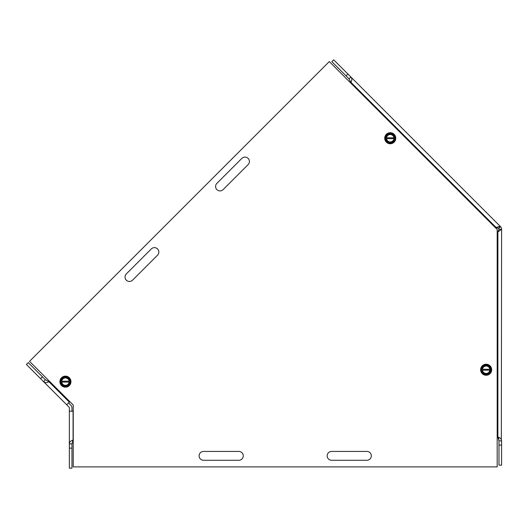 <?xml version="1.0" encoding="UTF-8"?>
<svg xmlns="http://www.w3.org/2000/svg" width="528" height="528" viewBox="0 0 528 528"><rect width="100%" height="100%" fill="white"/><g stroke="black" fill="none" stroke-linecap="round" stroke-linejoin="round"><path stroke-width="0.79" d="M151.305 248.932A4.415 4.415 0 0 1 157.549 248.932A4.415 4.415 0 0 1 157.549 255.182L132.568 280.163A4.415 4.415 0 0 1 126.324 280.163A4.415 4.415 0 0 1 126.324 273.913L151.305 248.932M241.864 158.38A4.415 4.415 0 0 1 248.107 158.38A4.415 4.415 0 0 1 248.107 164.624L223.126 189.605A4.415 4.415 0 0 1 216.883 189.605A4.415 4.415 0 0 1 216.883 183.361L241.864 158.38M366.907 451.433A4.415 4.415 0 0 1 371.323 455.855A4.415 4.415 0 0 1 366.907 460.271L331.577 460.271A4.415 4.415 0 0 1 327.162 455.855A4.415 4.415 0 0 1 331.577 451.433L366.907 451.433M203.511 460.271A4.415 4.415 0 0 1 199.096 455.855A4.415 4.415 0 0 1 203.511 451.433L238.841 451.433A4.415 4.415 0 0 1 243.256 455.855A4.415 4.415 0 0 1 238.841 460.271L203.511 460.271A4.415 4.415 0 0 1 199.096 455.855A4.415 4.415 0 0 1 203.511 451.433M73.24 466.891L73.24 405.068L29.522 361.35L329.294 61.578L497.185 229.462L497.185 466.891L73.24 466.891M238.841 451.433A4.415 4.415 0 0 1 243.256 455.855A4.415 4.415 0 0 1 238.841 460.271M331.577 460.271A4.415 4.415 0 0 1 327.162 455.855A4.415 4.415 0 0 1 331.577 451.433M223.126 189.605A4.415 4.415 0 0 1 216.883 189.605A4.415 4.415 0 0 1 216.883 183.361M132.568 280.163A4.415 4.415 0 0 1 126.324 280.163A4.415 4.415 0 0 1 126.324 273.913M69.353 448.12L71.966 448.12L71.966 443.883L69.353 443.883L69.353 411.193L69.353 468.164L71.966 468.164L71.966 448.12M69.623 443.876C69.214 442.266 70.363 440.986 73.069 440.042L72.046 443.876L69.353 443.876M72.547 440.748L73.069 440.042A4.415 4.415 0 0 1 73.24 439.936M45.481 379.744L48.913 381.731C46.332 382.978 44.616 382.886 43.765 381.454L45.481 379.744M69.808 401.636L66.686 404.758L40.577 378.649L42.425 376.801L45.421 379.797L43.765 381.454M49.678 381.506A4.415 4.415 0 0 1 48.913 381.731L69.313 402.131M43.573 381.645L69.029 407.101A1.102 1.102 0 0 1 69.353 407.88L69.353 411.193L73.24 411.193M68.534 402.91L70.877 405.253A3.716 3.716 0 0 1 71.966 407.88L71.966 411.193M42.425 376.801L28.248 362.624L26.4 364.472L40.577 378.649M495.165 227.443L500.511 226.631L498.663 228.479L496.069 227.443L497.501 227.792M350.691 77.2C352.123 78.052 352.216 79.768 350.968 82.348L348.982 78.916L350.889 77.009L500.511 226.631L498.788 226.505M498.907 440.86L497.884 437.026C500.59 437.969 501.739 439.25 501.329 440.86L498.907 440.86M497.185 436.643A4.415 4.415 0 0 1 497.884 437.026L497.884 231.832L498.986 229.264L501.6 229.264L497.185 232.525M498.663 228.479A1.102 1.102 0 0 1 498.986 229.264L498.65 230.571M497.884 437.026L498.406 437.732M498.61 438.207L498.808 439.039M496.069 227.443L350.968 82.348A4.415 4.415 0 0 1 350.77 83.054M500.511 226.631A3.716 3.716 0 0 1 501.6 229.264L501.329 440.86M498.986 445.097L501.6 445.097L501.6 465.148L498.986 465.148L498.986 440.86M350.889 77.009L333.716 59.836L331.861 61.684L346.038 75.86L347.893 74.012M350.882 77.002L349.034 78.85L346.038 75.86M498.986 440.867L501.6 440.867L501.6 445.097M481.925 369.296L490.987 369.296L490.987 370.181L490.36 370.181A4.237 4.237 0 0 1 481.925 370.181L481.298 370.181L481.298 369.296L482.46 369.296A3.709 3.709 0 0 1 489.826 369.296L490.36 369.296A4.237 4.237 0 0 0 481.925 369.296M489.826 370.181L482.46 370.181A3.709 3.709 0 0 0 489.826 370.181M481.298 369.296L483.595 365.323L488.69 365.323L490.987 369.296M490.987 370.181L488.69 374.154L483.595 374.154L481.298 370.181M488.902 364.96A5.518 5.518 0 0 1 490.921 372.497A5.518 5.518 0 0 1 483.384 374.517A5.518 5.518 0 0 1 481.364 366.98A5.518 5.518 0 0 1 488.902 364.96M491.245 369.739A5.102 5.102 0 0 0 483.595 365.323A5.102 5.102 0 0 0 483.595 374.154A5.102 5.102 0 0 0 491.245 369.739M386.034 137.788L395.096 137.788L395.096 138.673L394.462 138.673A4.237 4.237 0 0 1 386.034 138.673L385.407 138.673L385.407 137.788L386.569 137.788A3.709 3.709 0 0 1 393.934 137.788L394.462 137.788A4.237 4.237 0 0 0 386.034 137.788M393.934 138.673L386.569 138.673A3.709 3.709 0 0 0 393.934 138.673M385.407 137.788L387.697 133.815L392.799 133.815L395.096 137.788M395.096 138.673L392.799 142.646L387.697 142.646L385.407 138.673M393.01 133.445A5.518 5.518 0 0 1 395.03 140.989A5.518 5.518 0 0 1 387.486 143.009A5.518 5.518 0 0 1 385.466 135.472A5.518 5.518 0 0 1 393.01 133.445M395.347 138.23A5.102 5.102 0 0 0 387.697 133.815A5.102 5.102 0 0 0 387.697 142.646A5.102 5.102 0 0 0 395.347 138.23M61.215 381.203L70.277 381.203L70.277 382.087L69.65 382.087A4.237 4.237 0 0 1 61.215 382.087L60.588 382.087L60.588 381.203L61.75 381.203A3.709 3.709 0 0 1 69.115 381.203L69.65 381.203A4.237 4.237 0 0 0 61.215 381.203M69.115 382.087L61.75 382.087A3.709 3.709 0 0 0 69.115 382.087M60.588 381.203L62.885 377.23L67.98 377.23L70.277 381.203M70.277 382.087L67.98 386.06L62.885 386.06L60.588 382.087M68.191 376.867A5.518 5.518 0 0 1 70.211 384.41A5.518 5.518 0 0 1 62.674 386.43A5.518 5.518 0 0 1 60.654 378.886A5.518 5.518 0 0 1 68.191 376.867M70.534 381.645A5.102 5.102 0 0 0 62.885 377.23A5.102 5.102 0 0 0 62.885 386.06A5.102 5.102 0 0 0 70.534 381.645M73.069 411.193L73.069 440.042"/></g></svg>
